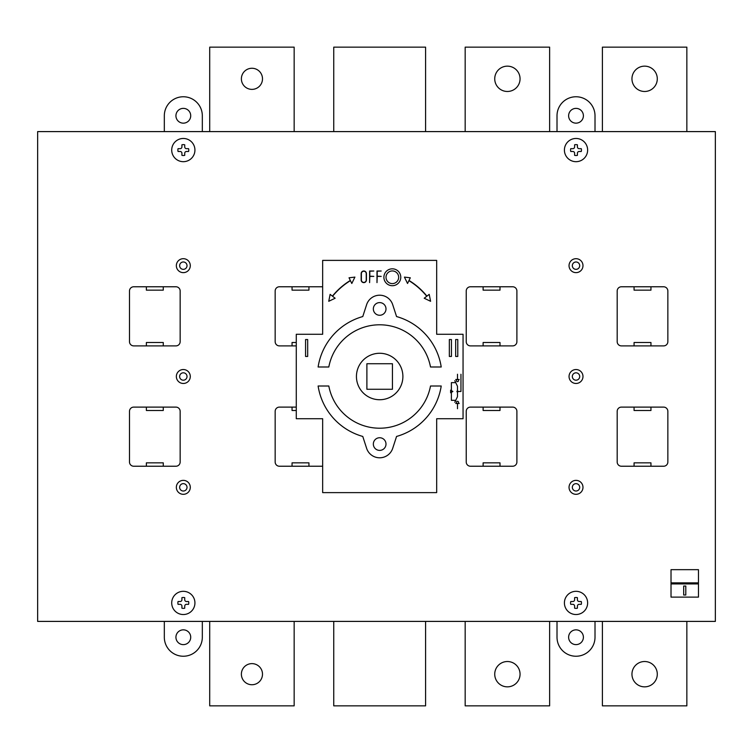 <?xml version="1.0" encoding="UTF-8"?>
<svg xmlns="http://www.w3.org/2000/svg" width="753" height="753" viewBox="0 0 753 753"><rect width="100%" height="100%" fill="white"/><g stroke="black" fill="none" stroke-linecap="round" stroke-linejoin="round"><path stroke-width="1.13" d="M333.748 131.596L333.748 47.147L425.586 47.147L425.586 131.596M294.159 621.404L294.159 705.853L209.711 705.853L209.711 621.404M241.384 674.18A10.551 10.551 0 0 0 257.215 683.319A10.551 10.551 0 0 0 257.215 665.04A10.551 10.551 0 0 0 241.384 674.18M715.35 621.404L37.65 621.404L37.65 131.596L715.35 131.596L715.35 621.404M402.893 376.5A23.221 23.221 0 0 1 368.057 396.615A23.221 23.221 0 0 1 368.057 356.385A23.221 23.221 0 0 1 402.893 376.5M366.89 389.273L366.89 363.727L392.435 363.727L392.435 389.273L366.89 389.273M362.777 436.448A62.283 62.283 0 0 1 318.114 386.007L328.816 386.007A51.731 51.731 0 0 0 430.509 386.007L441.22 386.007A62.283 62.283 0 0 1 396.558 436.448L392.718 448.299A13.723 13.723 0 0 1 366.607 448.299L362.777 436.448M385.997 444.063A6.335 6.335 0 0 1 376.5 449.55A6.335 6.335 0 0 1 376.5 438.585A6.335 6.335 0 0 1 385.997 444.063M318.114 366.993A62.283 62.283 0 0 1 362.777 316.552L366.607 304.701A13.723 13.723 0 0 1 392.718 304.701L396.558 316.552A62.283 62.283 0 0 1 441.22 366.993L430.509 366.993A51.731 51.731 0 0 0 328.816 366.993L318.114 366.993M385.997 308.937A6.335 6.335 0 0 1 376.5 314.415A6.335 6.335 0 0 1 376.5 303.45A6.335 6.335 0 0 1 385.997 308.937M557.013 131.596L557.013 115.764A19.004 19.004 0 0 1 576.007 96.761A19.004 19.004 0 0 1 595.011 115.764L595.011 131.596M583.396 115.764A7.389 7.389 0 0 1 572.318 122.165A7.389 7.389 0 0 1 572.318 109.364A7.389 7.389 0 0 1 583.396 115.764M602.4 131.596L602.4 47.147L686.849 47.147L686.849 131.596M657.294 78.82A12.669 12.669 0 0 0 638.29 67.845A12.669 12.669 0 0 0 638.29 89.786A12.669 12.669 0 0 0 657.294 78.82M209.711 131.596L209.711 47.147L294.159 47.147L294.159 131.596M262.496 78.82A10.551 10.551 0 0 0 246.664 69.681A10.551 10.551 0 0 0 246.664 87.96A10.551 10.551 0 0 0 262.496 78.82M333.748 621.404L333.748 705.853L425.586 705.853L425.586 621.404M595.011 621.404L595.011 637.236A19.004 19.004 0 0 1 576.007 656.24A19.004 19.004 0 0 1 557.013 637.236L557.013 621.404M583.396 637.236A7.389 7.389 0 0 1 572.318 643.636A7.389 7.389 0 0 1 572.318 630.835A7.389 7.389 0 0 1 583.396 637.236M202.322 621.404L202.322 637.236A19.004 19.004 0 0 1 183.327 656.24A19.004 19.004 0 0 1 164.323 637.236L164.323 621.404M190.716 637.236A7.389 7.389 0 0 1 179.628 643.636A7.389 7.389 0 0 1 179.628 630.835A7.389 7.389 0 0 1 190.716 637.236M549.624 621.404L549.624 705.853L465.175 705.853L465.175 621.404M494.73 674.18A12.669 12.669 0 0 0 513.725 685.155A12.669 12.669 0 0 0 513.725 663.214A12.669 12.669 0 0 0 494.73 674.18M686.849 621.404L686.849 705.853L602.4 705.853L602.4 621.404M631.955 674.18A12.669 12.669 0 0 0 650.959 685.155A12.669 12.669 0 0 0 650.959 663.214A12.669 12.669 0 0 0 631.955 674.18M465.175 131.596L465.175 47.147L549.624 47.147L549.624 131.596M520.059 78.82A12.669 12.669 0 0 0 501.065 67.845A12.669 12.669 0 0 0 501.065 89.786A12.669 12.669 0 0 0 520.059 78.82M164.323 131.596L164.323 115.764A19.004 19.004 0 0 1 183.327 96.761A19.004 19.004 0 0 1 202.322 115.764L202.322 131.596M190.716 115.764A7.389 7.389 0 0 1 179.628 122.165A7.389 7.389 0 0 1 179.628 109.364A7.389 7.389 0 0 1 190.716 115.764M457.777 339.556L457.777 356.451L455.669 356.451L455.669 339.556L457.777 339.556M449.334 356.451L449.334 339.556L451.442 339.556L451.442 356.451L449.334 356.451M463.057 418.724L463.057 334.276L436.674 334.276L436.674 260.387L322.661 260.387L322.661 334.276L296.277 334.276L296.277 418.724L322.661 418.724L322.661 492.622L436.674 492.622L436.674 418.724L463.057 418.724M307.676 356.451L307.676 339.556L305.567 339.556L305.567 356.451L307.676 356.451M715.35 612.951L715.35 140.049M308.937 466.229L308.937 462.85L292.051 462.85L292.051 466.229M321.597 466.229L279.382 466.229A4.226 4.226 0 0 1 275.165 462.003L275.165 411.336A4.226 4.226 0 0 1 279.382 407.109L296.277 407.109M180.155 411.336L180.155 462.003A4.226 4.226 0 0 1 175.938 466.229L133.714 466.229A4.226 4.226 0 0 1 129.488 462.003L129.488 411.336A4.226 4.226 0 0 1 133.714 407.109L175.938 407.109A4.226 4.226 0 0 1 180.155 411.336M163.269 466.229L163.269 462.85L146.374 462.85L146.374 466.229M190.293 487.342A6.965 6.965 0 0 0 179.835 481.299A6.965 6.965 0 0 0 179.835 493.375A6.965 6.965 0 0 0 190.293 487.342M187.017 487.342A3.699 3.699 0 0 0 181.473 484.141A3.699 3.699 0 0 0 181.473 490.532A3.699 3.699 0 0 0 187.017 487.342M146.374 407.109L146.374 410.489L163.269 410.489L163.269 407.109M292.051 407.109L292.051 410.489L296.277 410.489M187.017 376.5A3.699 3.699 0 0 0 181.473 373.3A3.699 3.699 0 0 0 181.473 379.7A3.699 3.699 0 0 0 187.017 376.5M190.293 376.5A6.965 6.965 0 0 0 179.835 370.467A6.965 6.965 0 0 0 179.835 382.533A6.965 6.965 0 0 0 190.293 376.5M685.795 595.011L685.795 586.041L683.686 586.041L683.686 595.011L685.795 595.011M698.464 569.673L698.464 597.12L671.017 597.12L671.017 569.673L698.464 569.673M663.628 466.229L621.404 466.229A4.226 4.226 0 0 1 617.187 462.003L617.187 411.336A4.226 4.226 0 0 1 621.404 407.109L663.628 407.109A4.226 4.226 0 0 1 667.855 411.336L667.855 462.003A4.226 4.226 0 0 1 663.628 466.229M671.017 583.933L698.464 583.933M671.017 582.869L698.464 582.869M516.897 411.336L516.897 462.003A4.226 4.226 0 0 1 512.671 466.229L470.446 466.229A4.226 4.226 0 0 1 466.229 462.003L466.229 411.336A4.226 4.226 0 0 1 470.446 407.109L512.671 407.109A4.226 4.226 0 0 1 516.897 411.336M582.982 487.342A6.965 6.965 0 0 0 572.534 481.299A6.965 6.965 0 0 0 572.534 493.375A6.965 6.965 0 0 0 582.982 487.342M579.706 487.342A3.699 3.699 0 0 0 574.172 484.141A3.699 3.699 0 0 0 574.172 490.532A3.699 3.699 0 0 0 579.706 487.342M500.001 466.229L500.001 462.85L483.115 462.85L483.115 466.229M650.959 466.229L650.959 462.85L634.073 462.85L634.073 466.229M579.706 376.5A3.699 3.699 0 0 0 574.172 373.3A3.699 3.699 0 0 0 574.172 379.7A3.699 3.699 0 0 0 579.706 376.5M582.982 376.5A6.965 6.965 0 0 0 572.534 370.467A6.965 6.965 0 0 0 572.534 382.533A6.965 6.965 0 0 0 582.982 376.5M457.485 391.485L460.958 391.485L460.958 374.26M450.623 392.784L450.623 390.176L452.882 391.485L450.623 392.784M458.05 391.485A0.565 0.565 0 0 0 457.203 390.995A0.565 0.565 0 0 0 457.203 391.974A0.565 0.565 0 0 0 458.05 391.485M455.734 400.323L451.386 400.323L451.386 382.637L455.734 382.637M483.115 407.109L483.115 410.489L500.001 410.489L500.001 407.109M457.485 408.71L457.485 403.486M454.793 380.698L457.485 386.261L457.485 396.709L454.793 402.262M458.568 402.394A1.092 1.092 0 0 0 456.939 401.453A1.092 1.092 0 0 0 456.939 403.344A1.092 1.092 0 0 0 458.568 402.394M455.744 403.486L459.217 403.486M457.485 374.25L457.485 379.474M458.568 380.566A1.092 1.092 0 0 0 456.939 379.625A1.092 1.092 0 0 0 456.939 381.507A1.092 1.092 0 0 0 458.568 380.566M455.744 379.474L459.217 379.474M634.073 407.109L634.073 410.489L650.959 410.489L650.959 407.109M292.051 286.771L292.051 290.15L308.937 290.15L308.937 286.771M296.277 345.891L279.382 345.891A4.226 4.226 0 0 1 275.165 341.664L275.165 290.997A4.226 4.226 0 0 1 279.382 286.771L321.597 286.771M190.293 265.658A6.965 6.965 0 0 0 179.835 259.625A6.965 6.965 0 0 0 179.835 271.701A6.965 6.965 0 0 0 190.293 265.658M133.714 286.771L175.938 286.771A4.226 4.226 0 0 1 180.155 290.997L180.155 341.664A4.226 4.226 0 0 1 175.938 345.891L133.714 345.891A4.226 4.226 0 0 1 129.488 341.664L129.488 290.997A4.226 4.226 0 0 1 133.714 286.771M163.269 345.891L163.269 342.511L146.374 342.511L146.374 345.891M146.374 286.771L146.374 290.15L163.269 290.15L163.269 286.771M292.051 345.891L292.051 342.511L296.277 342.511M187.017 265.658A3.699 3.699 0 0 0 181.473 262.468A3.699 3.699 0 0 0 181.473 268.859A3.699 3.699 0 0 0 187.017 265.658M398.666 277.264A6.335 6.335 0 0 0 389.169 271.786A6.335 6.335 0 0 0 389.169 282.751A6.335 6.335 0 0 0 398.666 277.264M376.989 282.62L376.989 271.005L381.206 271.005L377.197 271.221L377.197 276.182L381.206 276.389L377.197 276.389L376.989 282.62M369.601 282.62L369.601 271.005L373.817 271.005L369.808 271.221L369.808 276.182L373.817 276.389L369.808 276.389L369.601 282.62M400.775 277.264A8.443 8.443 0 0 0 388.115 269.951A8.443 8.443 0 0 0 388.115 284.578A8.443 8.443 0 0 0 400.775 277.264M335.132 298.235L328.75 301.294L330.125 294.357L332.421 296.136A69.737 69.737 0 0 1 350.333 280.464L349.025 277.791L354.908 277.104L351.802 283.486L350.418 280.653A69.596 69.596 0 0 0 332.581 296.268L335.132 298.235M366.231 273.64L366.231 279.975A2.428 2.428 0 0 1 363.803 282.403A2.428 2.428 0 0 1 361.374 279.975L361.374 273.64A2.428 2.428 0 0 1 363.803 271.221A2.428 2.428 0 0 1 366.231 273.64M366.438 273.64L366.438 279.975A2.635 2.635 0 0 1 363.803 282.62A2.635 2.635 0 0 1 361.158 279.975L361.158 273.64A2.635 2.635 0 0 1 363.803 271.005A2.635 2.635 0 0 1 366.438 273.64M408.907 280.653L407.533 283.486L404.427 277.104L410.31 277.791L409.001 280.464A69.737 69.737 0 0 1 426.913 296.136L429.21 294.357L430.584 301.294L424.203 298.235L426.744 296.268A69.596 69.596 0 0 0 408.907 280.653M663.628 345.891L621.404 345.891A4.226 4.226 0 0 1 617.187 341.664L617.187 290.997A4.226 4.226 0 0 1 621.404 286.771L663.628 286.771A4.226 4.226 0 0 1 667.855 290.997L667.855 341.664A4.226 4.226 0 0 1 663.628 345.891M582.982 265.658A6.965 6.965 0 0 0 572.534 259.625A6.965 6.965 0 0 0 572.534 271.701A6.965 6.965 0 0 0 582.982 265.658M466.229 341.664L466.229 290.997A4.226 4.226 0 0 1 470.446 286.771L512.671 286.771A4.226 4.226 0 0 1 516.897 290.997L516.897 341.664A4.226 4.226 0 0 1 512.671 345.891L470.446 345.891A4.226 4.226 0 0 1 466.229 341.664M500.001 345.891L500.001 342.511L483.115 342.511L483.115 345.891M483.115 286.771L483.115 290.15L500.001 290.15L500.001 286.771M650.959 345.891L650.959 342.511L634.073 342.511L634.073 345.891M634.073 286.771L634.073 290.15L650.959 290.15L650.959 286.771M579.706 265.658A3.699 3.699 0 0 0 574.172 262.468A3.699 3.699 0 0 0 574.172 268.859A3.699 3.699 0 0 0 579.706 265.658M574.605 155.334L574.605 153.236A1.76 1.76 0 0 0 572.873 151.475L570.746 151.475A5.45 5.45 0 0 1 570.746 148.67L572.882 148.67A1.76 1.76 0 0 0 574.605 146.92L574.605 144.811A5.412 5.412 0 0 1 577.41 144.811L577.41 146.92A1.76 1.76 0 0 0 579.132 148.67L581.278 148.67A5.45 5.45 0 0 1 581.269 151.475L579.142 151.475A1.76 1.76 0 0 0 577.41 153.236L577.41 155.334A5.469 5.469 0 0 1 574.605 155.334M587.632 150.073A11.615 11.615 0 0 0 570.209 140.02A11.615 11.615 0 0 0 570.209 160.125A11.615 11.615 0 0 0 587.632 150.073M322.661 286.912A4.179 4.179 0 0 0 321.606 286.771M321.606 466.229A4.179 4.179 0 0 0 322.661 466.088M450.623 391.485L452.882 391.485M184.73 155.334L184.73 153.236A1.76 1.76 0 0 1 186.462 151.475L188.589 151.475A5.45 5.45 0 0 0 188.589 148.67L186.452 148.67A1.76 1.76 0 0 1 184.73 146.92L184.73 144.811A5.412 5.412 0 0 0 181.915 144.811L181.915 146.92A1.76 1.76 0 0 1 180.202 148.67L178.056 148.67A5.45 5.45 0 0 0 178.056 151.475L180.193 151.475A1.76 1.76 0 0 1 181.915 153.236L181.915 155.334A5.469 5.469 0 0 0 184.73 155.334M194.933 150.073A11.615 11.615 0 0 0 177.51 140.02A11.615 11.615 0 0 0 177.51 160.125A11.615 11.615 0 0 0 194.933 150.073M574.605 597.666L574.605 599.765A1.76 1.76 0 0 1 572.873 601.525L570.746 601.525A5.45 5.45 0 0 0 570.746 604.33L572.882 604.33A1.76 1.76 0 0 1 574.605 606.08L574.605 608.189A5.412 5.412 0 0 0 577.41 608.189L577.41 606.08A1.76 1.76 0 0 1 579.132 604.33L581.278 604.33A5.45 5.45 0 0 0 581.269 601.525L579.142 601.525A1.76 1.76 0 0 1 577.41 599.765L577.41 597.666A5.469 5.469 0 0 0 574.605 597.666M587.632 602.927A11.615 11.615 0 0 0 570.209 592.875A11.615 11.615 0 0 0 570.209 612.98A11.615 11.615 0 0 0 587.632 602.927M184.73 597.666L184.73 599.765A1.76 1.76 0 0 0 186.462 601.525L188.589 601.525A5.45 5.45 0 0 1 188.589 604.33L186.452 604.33A1.76 1.76 0 0 0 184.73 606.08L184.73 608.189A5.412 5.412 0 0 1 181.915 608.189L181.915 606.08A1.76 1.76 0 0 0 180.202 604.33L178.056 604.33A5.45 5.45 0 0 1 178.056 601.525L180.193 601.525A1.76 1.76 0 0 0 181.915 599.765L181.915 597.666A5.469 5.469 0 0 1 184.73 597.666M194.933 602.927A11.615 11.615 0 0 0 177.51 592.875A11.615 11.615 0 0 0 177.51 612.98A11.615 11.615 0 0 0 194.933 602.927"/></g></svg>

